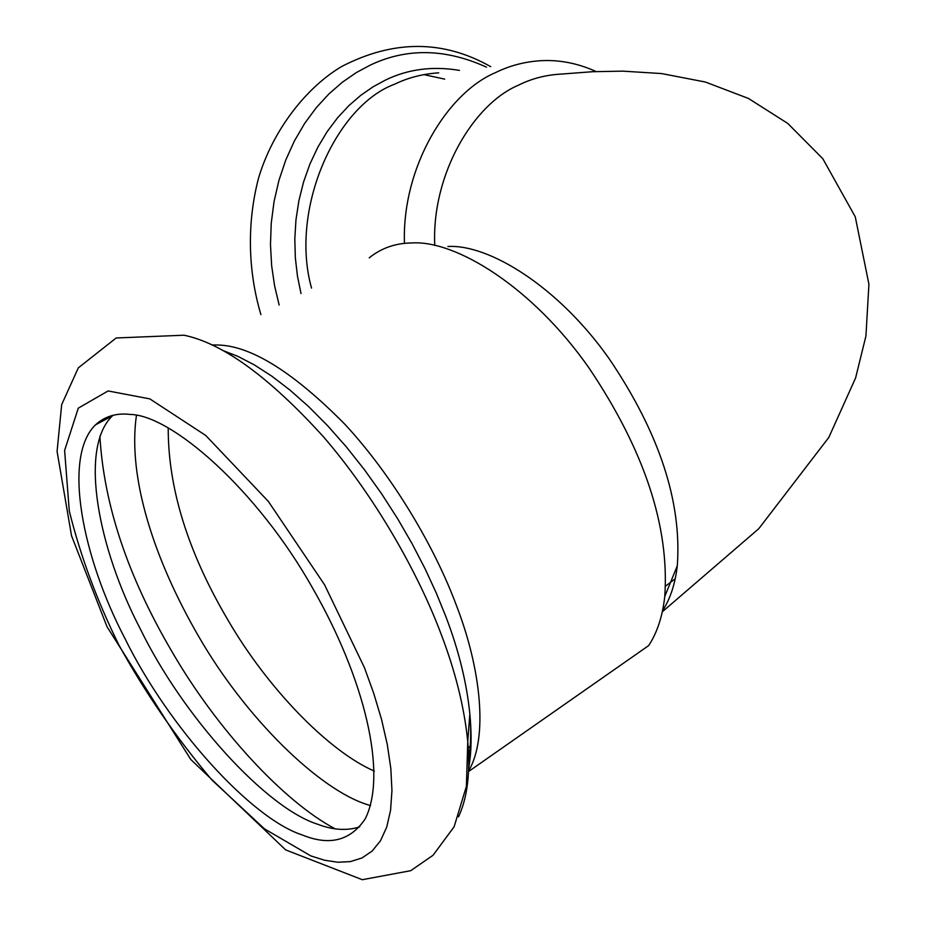 <?xml version="1.0" encoding="UTF-8"?>
<svg xmlns="http://www.w3.org/2000/svg" width="926" height="926" viewBox="0 0 926 926"><rect width="100%" height="100%" fill="white"/><g stroke="black" fill="none" stroke-linecap="round" stroke-linejoin="round"><path stroke-width="1.39" d="M302.27 834.963C329.552 846.109 350.537 840.739 365.226 818.85C387.82 773.708 364.277 677.867 312.652 588.184C257.278 489.669 171.345 414.975 130.172 414.443C116.398 412.822 104.846 416.283 95.517 424.826C61.984 457.247 83.132 558.714 124.709 638.014C168.046 726.702 251.131 818.491 302.27 834.963M468.521 771.555L648.675 645.584C657.182 632.666 662.541 616.299 664.764 596.494C669.591 526.431 644.322 450.233 588.959 367.9C532.242 286.794 455.442 239.996 411.769 242.948L408.401 243.075C393.643 243.804 380.586 248.724 369.219 257.833M662.495 610.882C670.285 598.89 675.216 583.855 677.3 565.798C681.953 501.95 659.335 433.067 609.458 359.161C558.355 286.273 488.396 243.966 447.895 246.513M113.007 415.311L112.44 415.832C78.351 448.497 98.874 549.801 140.231 628.777C183.267 717.152 266.41 808.282 317.861 824.302C333.059 830.101 347.019 830.946 359.716 826.86M662.298 611.808L758.764 528.711L828.828 437.419L855.601 377.935L865.926 336.069L868.924 284.247L855.265 216.823L822.82 158.728L787.806 123.459L748.416 98.434L705.357 82.02L661.627 73.571L622.77 71.14L592.466 71.719L561.573 74.057C545.923 74.867 531.455 78.617 518.178 85.308C473.522 104.233 431.516 174.204 434.757 245.39M596.136 71.557C577.986 63.327 559.605 59.704 541.015 60.676C524.683 61.706 509.531 65.677 495.595 72.575C447.524 92.693 401.815 166.807 404.442 243.388M310.835 855.913L324.54 860.231L337.874 862.245L350.491 861.585L362.043 857.939L372.159 851.04L380.482 840.785L386.698 827.161L390.564 810.343L391.953 790.654L390.841 768.545L387.3 744.573L381.524 719.352L373.78 693.493L364.416 667.6L324.563 584.781L268.285 501.325L205.722 435.451L149.827 398.886L108.099 390.957L78.282 408.146L64.612 450.487L69.288 511.002C80.4 555.739 96.906 600.372 118.829 644.89C145.336 692.926 176.403 737.999 212.031 780.132L264.5 828.874L310.835 855.913M458.52 816.813C467.375 797.899 470.454 772.816 467.757 741.552C464.296 707.232 455.372 671.327 441.007 633.847C417.834 572.118 374.451 495.746 323.301 436.621C269.153 377.021 222.715 343.222 183.985 335.212L116.167 337.978L78.305 367.877L61.683 404.616L57.076 451.379L71.522 535.737L107.011 626.705L190.768 759.459L285.636 849.883L362.309 879.7L410.704 870.695L433.032 855.288L454.11 826.779L466.403 786.301L467.757 741.552L469.841 713.958C466.739 682.798 458.752 650.376 445.881 616.67L436.412 593.335L425.208 569.015L412.278 544.048L397.729 518.873L381.72 493.952L364.485 469.783L346.347 446.888L327.63 425.717L308.717 406.676L289.965 390.066L271.723 376.106L254.291 364.879L237.924 356.371L222.796 350.491M468.348 760.477C470.859 746.796 471.357 731.297 469.841 713.958C472.862 746.703 469.517 762.364 468.625 768.939M468.544 771.034C488.268 738.01 481.15 669.348 456.46 605.581C435.127 547.972 393.133 476.161 344.588 423.969C293.299 372.113 251.085 345.792 217.934 345.004L211.822 344.947M168.219 427.824C168.046 488.048 187.851 551.942 227.634 619.517C267.707 688.759 329.205 751.669 374.347 771.092M136.435 415.427C127.429 477.619 154.283 559.813 198.546 636.22C245.668 718.229 319.574 790.075 367.819 804.763L370.562 805.655M100.413 420.844L100.297 422.279M99.892 436.169C103.839 504.774 127.881 576.632 172.028 651.742C216.707 728.993 283.587 801.534 335.038 828.782M486.486 67.158C445.464 48.488 406.734 47.793 370.296 65.086L356.255 72.622L342.4 82.194L328.973 93.873L316.298 107.636L304.666 123.401L294.387 140.983L285.729 160.117L278.911 180.466L274.05 201.613L271.249 223.143L270.473 244.638L271.642 265.669L274.605 285.902L279.154 305.048M459.435 70.388C432.627 65.908 408.007 69.126 385.586 80.03L373.132 86.778L360.816 95.297L348.87 105.645L337.562 117.799L327.133 131.689L317.85 147.165L309.932 164.018L303.566 181.971L298.89 200.687L295.973 219.821L294.804 239.001L295.348 257.891L297.466 276.168L301.019 293.577M438.727 72.841C422.835 73.872 408.123 77.657 394.592 84.208C335.837 105.888 289.398 208.94 311.53 288.079M444.688 79.127L423.876 74.624M677.3 565.798L664.764 596.494M470.975 745.696L468.116 747.676M112.44 415.832L95.517 424.826M675.239 578.704L665.562 586.146M490.699 66.66C443.288 39.806 393.712 39.702 341.983 66.348C307.258 86.627 273.02 129.304 258.504 178.267C246.976 222.471 247.74 270.415 260.912 314.608"/></g></svg>
